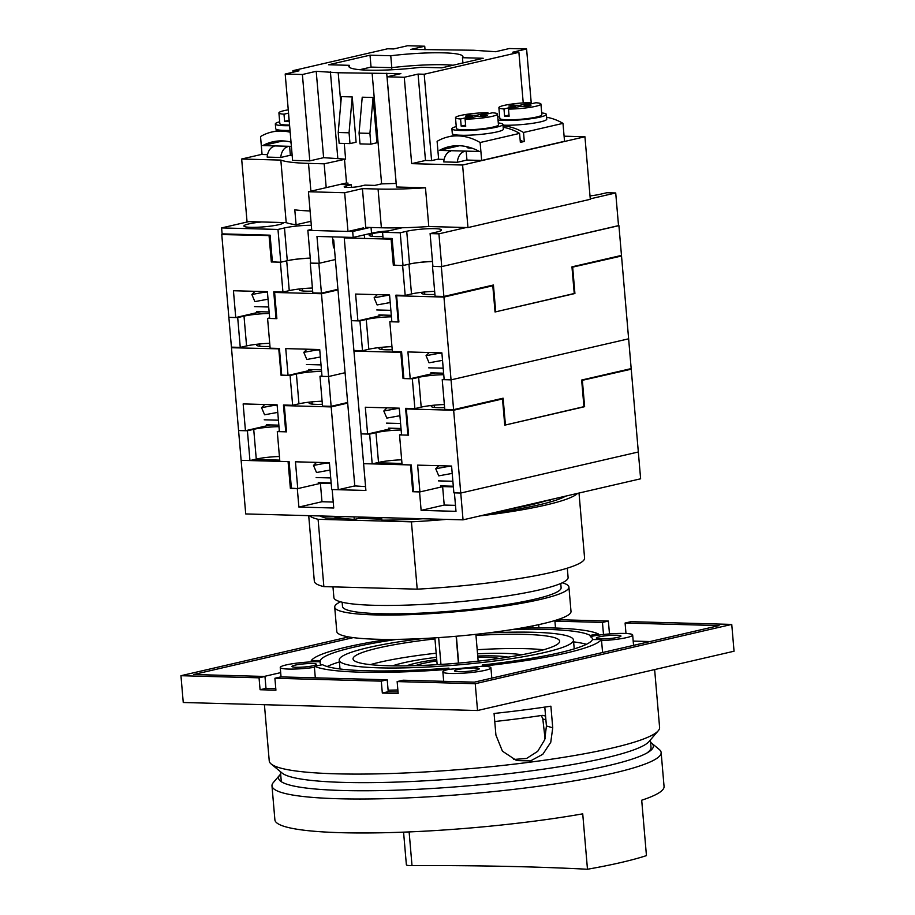 <?xml version="1.0" encoding="UTF-8"?>
<svg xmlns="http://www.w3.org/2000/svg" width="915" height="915" viewBox="0 0 915 915"><rect width="100%" height="100%" fill="white"/><g stroke="black" fill="none" stroke-linecap="round" stroke-linejoin="round"><path stroke-width="1.37" d="M399.272 408.273L396.469 408.273A21.102 9.036 -23 0 1 395.474 408.067M399.306 408.639A20.496 12.65 -134.9 0 0 395.886 408.776L383.808 410.995L386.988 407.838M383.808 410.995L386.839 418.109L399.912 415.719M386.462 423.13L400.587 423.508M388.589 428.14L401.01 428.483M441.888 352.984L438.708 352.961A21.102 9.036 -23 0 1 437.713 352.755M441.911 353.373A20.496 12.65 -134.9 0 0 438.125 353.476L426.047 355.683L429.215 352.527M426.047 355.683L429.066 362.809L442.162 360.407A12.055 7.446 45.1 0 1 442.517 360.35M428.689 367.819L443.192 368.207M430.828 372.828L443.615 373.183M283.536 222.562A19.89 2.528 175.1 0 1 283.547 222.619A19.89 2.528 175.1 0 1 278.663 224.724A19.89 2.528 175.1 0 1 256.875 227.275A19.89 2.528 175.1 0 1 243.905 226.016A19.89 2.528 175.1 0 1 248.789 223.912A19.89 2.528 175.1 0 1 261.679 221.968M396.206 183.435L381.383 183.892L374.875 185.402L364.913 185.127L359.984 186.271A9.047 1.144 175.1 0 1 350.079 187.426A9.047 1.144 175.1 0 1 344.177 186.854A9.047 1.144 175.1 0 1 346.396 185.894L351.326 184.761L341.375 184.487L346.522 182.943L308.447 191.75L311.763 230.466L347.986 231.449L363.564 227.846M348.375 231.358L352.675 231.484L370.037 227.469M402.085 227.755A19.89 2.528 175.1 0 1 400.907 228.052L382.562 232.296L400.221 232.776L406.729 231.266A19.89 2.528 175.1 0 1 428.517 228.716A19.89 2.528 175.1 0 1 441.488 229.974A19.89 2.528 175.1 0 1 436.604 232.078L430.096 233.588L438.925 233.828L466.158 227.526M590.015 195.901A19.89 2.528 175.1 0 0 600.377 194.22L606.897 192.722L615.715 192.962L590.267 198.841M310.242 258.11A19.89 2.528 -4.9 0 0 287.287 260.706L284.485 227.938L277.977 229.448L221.602 227.915L248.834 221.613M284.485 227.938A19.89 2.528 175.1 0 1 311.317 225.319M311.672 229.379L307.852 230.26L311.752 230.363M332.5 236.871L333.437 247.828L334.364 247.622M319.266 263.257L310.265 263.108L318.866 263.348L335.382 259.528L319.266 263.257L316.967 236.447L353.19 237.431L371.536 233.199L371.044 227.492M388.578 230.9A19.89 2.528 -4.9 0 0 371.536 233.199M400.221 232.776L403.023 265.533L394.422 265.304L392.123 238.495L383.065 238.255L382.562 232.296M310.665 263.017L307.852 230.26M352.675 231.484L353.19 237.431M615.715 192.962L618.529 225.719L441.739 266.585L432.909 266.345L430.096 233.588M441.739 266.585L438.925 233.828M277.977 229.448L280.779 262.205L272.407 261.976L270.108 235.178L222.116 233.874L221.602 227.915M432.486 261.438A19.89 2.528 -4.9 0 0 409.531 264.035L403.023 265.533M287.287 260.706L280.779 262.205M333.346 246.741L334.272 246.524M389.573 295.099L386.771 295.088A21.102 9.036 -23 0 1 385.775 294.882M389.607 295.465A20.496 12.65 -134.9 0 0 386.187 295.602L374.109 297.81L377.277 294.653M374.109 297.81L377.129 304.935L390.213 302.533M376.751 309.945L390.877 310.334M378.89 314.954L391.3 315.298M394.411 265.133L402.634 265.625L405.185 295.408L395.898 295.156L398.197 321.966L391.86 321.794L389.561 294.985L355.603 294.058L357.902 320.868L351.337 320.685L344.246 237.889L346.934 237.271M272.396 261.804L280.39 262.296L286.704 260.844A19.89 2.528 175.1 0 1 310.254 258.236M402.634 265.625L408.948 264.172A19.89 2.528 175.1 0 1 432.498 261.564M432.909 266.345L441.339 266.677L618.517 225.616M441.339 266.677L443.889 296.46L493.425 285.011L495.713 311.821L574.254 293.669L571.955 266.86L621.479 255.411L618.917 225.628M318.866 263.348L321.428 293.132L312.827 292.903L310.265 263.108M443.889 296.46L435.071 296.22L432.509 266.437M392.158 238.918L391.105 239.158L393.347 265.373M391.105 239.158L344.246 237.889M270.142 235.601L221.773 234.56L224.461 233.931M382.928 236.528A20.164 2.562 175.1 0 1 369.203 235.281A20.164 2.562 175.1 0 1 372.119 233.668A19.89 2.528 175.1 0 1 384.494 231.85M260.821 311.74L235.738 317.539L228.864 317.356L221.773 234.56M382.985 315.069L357.902 320.868M276.845 318.454L269.696 318.466L267.397 291.656L233.439 290.741L235.738 317.539M495.713 311.821L495.038 311.809M398.86 321.817L398.197 321.966M372.359 236.367L372.119 233.668M280.39 262.296L282.941 292.079L289.254 290.627A19.89 2.528 175.1 0 1 312.404 288.031M321.428 293.132L337.932 289.312M405.185 295.408L411.498 293.955A19.89 2.528 175.1 0 1 434.648 291.359M269.079 235.841L271.332 262.056M282.941 292.079L273.745 291.839L276.033 318.637M267.409 291.771L264.526 291.771A21.102 9.036 -23 0 1 263.531 291.553M267.443 292.137A20.496 12.65 -134.9 0 0 263.943 292.274L251.865 294.481L255.033 291.325M251.865 294.481L254.885 301.607L267.981 299.205A12.055 7.446 45.1 0 1 268.049 299.194M254.507 306.616L268.713 307.005M256.646 311.626L269.147 311.969M458.667 663.078L456.368 636.245M458.426 663.101L456.128 636.257M437.164 664.667L434.865 637.858M340.54 601.807A117.543 14.937 -4.9 0 0 334.707 607.137L336.789 631.499A117.543 14.937 -4.9 0 0 413.408 638.945A117.543 14.937 -4.9 0 0 542.183 623.87A117.543 14.937 -4.9 0 0 571.006 611.426L568.924 587.064A117.543 14.937 -4.9 0 0 562.268 582.798M334.707 607.137A117.543 14.937 -4.9 0 0 411.327 614.583A117.543 14.937 -4.9 0 0 540.102 599.497A117.543 14.937 -4.9 0 0 568.924 587.064M342.141 602.219L342.507 606.473A109.709 13.942 -4.9 0 0 414.026 613.416A109.709 13.942 -4.9 0 0 534.211 599.336A109.709 13.942 -4.9 0 0 561.112 587.727L560.746 583.484M449.414 465.987L448.396 466.021A21.102 9.036 -23 0 1 448.041 465.952M451.61 466.421A20.496 12.65 -134.9 0 0 447.812 466.524L435.734 468.743L438.788 465.701M435.734 468.743L438.765 475.857L451.85 473.455A12.055 7.446 45.1 0 1 452.204 473.41M438.388 480.878L452.879 481.267M440.515 485.888L453.302 486.231M567.3 568.169L568.101 577.468A117.543 14.937 175.1 0 1 539.278 589.912A117.543 14.937 175.1 0 1 410.503 604.987A117.543 14.937 175.1 0 1 333.884 597.552L332.969 586.858M344.234 518.485L325.683 517.981A126.579 16.081 175.1 0 1 320.078 515.957M381.807 519.251L359.16 518.302L354.277 519.423L354.048 516.884M446.303 519.4A135.626 17.236 175.1 0 1 411.43 521.836L318.088 519.297A135.626 17.236 175.1 0 1 309.487 515.671M577.571 493.379A135.626 17.236 175.1 0 1 480.101 515.911M565.71 496.113A126.579 16.081 175.1 0 1 491.961 513.166M435.712 519.102A126.579 16.081 175.1 0 1 430.325 519.503L430.016 518.954M550.407 499.659L550.464 500.379L546.163 500.779M514.962 509.632L514.836 508.134M579.012 493.048L584.582 558.059A135.626 17.236 175.1 0 1 417.206 589.157L323.864 586.618A135.626 17.236 175.1 0 1 314.325 581.219L308.71 515.648M323.864 586.618L318.088 519.297M417.206 589.157L411.43 521.836M510.055 508.98A116.937 14.857 175.1 0 0 547.616 500.299L550.464 500.379M452.136 486.208L444.221 486.631L444.85 486.002M329.892 482.88L321.977 483.303L322.606 482.674M291.393 488.175L297.306 488.599L298.885 507.059L333.746 508.008L332.168 489.548L365.897 490.463L353.945 351.074L356.244 350.537M320.845 483.269L331.196 483.555M365.565 486.631L354.791 485.899L338.276 489.708L331.71 489.536L329.411 462.727L295.454 461.8L297.752 488.61L291.416 488.438L289.117 461.629L279.841 461.377L277.279 431.594L279.361 431.114M413.557 491.549L419.55 491.927L421.129 510.387L455.99 511.336L454.412 492.876L460.748 493.048L463.047 519.846L245.723 513.933L231.472 347.734L233.771 347.208M443.009 486.597L453.36 486.883M463.047 519.846L640.626 478.797L638.327 451.987L460.748 493.048L453.646 410.24L406.34 408.959L408.639 408.422M270.531 424.926L245.449 430.725L238.575 430.542L247.405 430.782L249.955 460.565L241.125 460.325L288.076 461.606L290.375 488.404M403.858 378.375L412.333 378.81L414.884 408.593L405.608 408.342L407.907 435.151L401.559 434.98L399.272 408.17L365.314 407.244L367.613 434.053L361.048 433.87L369.649 434.11L372.199 463.894L363.598 463.653L410.458 464.934L412.757 491.732M422.81 518.759A116.937 14.857 175.1 0 1 381.887 520.178L381.669 517.638M354.277 519.423A116.937 14.857 175.1 0 1 332.98 516.312M254.77 459.456L279.727 460.131M377.014 462.773L401.971 463.459M328.039 482.823L327.41 483.452M450.283 486.151L449.654 486.78M421.129 510.387L444.21 505.057L455.476 505.354M444.21 505.057L442.643 486.677M298.885 507.059L321.977 501.729L333.232 502.038M321.977 501.729L320.399 483.372M332.763 239.936L333.7 239.959L354.826 486.334M364.628 238.449L364.319 234.858M359.332 518.633L358.497 517.009M381.704 518.016L360.51 517.444L360.613 518.668M327.17 462.67L326.163 462.693A21.102 9.036 -23 0 1 325.797 462.624M329.446 463.104A20.496 12.65 -134.9 0 0 325.568 463.196L313.49 465.415L316.544 462.372M313.49 465.415L316.521 472.529L329.606 470.138A12.055 7.446 45.1 0 1 330.041 470.07M316.144 477.55L330.715 477.939M318.271 482.56L331.138 482.914M650.599 742.385A188.067 23.893 175.1 0 1 651.526 743.06A188.067 23.893 175.1 0 1 653.333 745.988A188.067 23.893 175.1 0 1 607.217 765.889A188.067 23.893 175.1 0 1 401.17 790.011A188.067 23.893 175.1 0 1 278.572 778.116A188.067 23.893 175.1 0 1 279.864 774.925A188.067 23.893 175.1 0 1 280.653 774.101M651.526 743.06L659.269 749.488A195.295 24.819 175.1 0 1 661.145 752.519A195.295 24.819 175.1 0 1 613.256 773.186A195.295 24.819 175.1 0 1 399.295 798.235A195.295 24.819 175.1 0 1 271.984 785.882A195.295 24.819 175.1 0 1 273.311 782.577L279.864 774.925M661.145 752.519L664.061 786.465A195.295 24.819 175.1 0 1 641.701 800.213L646.448 855.617A195.295 24.819 175.1 0 1 620.919 862.536A195.295 24.819 175.1 0 1 587.476 869.25L582.729 813.847A195.295 24.819 175.1 0 1 381.464 832.787A195.295 24.819 175.1 0 1 274.889 819.829L271.984 785.882M545.569 716.01L542.309 715.358A175.108 22.246 175.1 0 1 494.763 721.523M541.337 715.496L542.812 718.938L545.066 738.68M587.476 869.25A892.468 113.403 -4.9 0 0 412.013 865.624A12.055 1.533 175.1 0 1 406.374 864.812A12.055 1.533 175.1 0 1 406.374 864.767L403.572 832.135L406.374 864.812M522.213 627.873A146.171 18.575 175.1 0 1 598.387 633.958L598.49 635.147A24.11 3.065 175.1 0 1 632.665 635.021A24.11 3.065 175.1 0 1 626.752 637.572A24.11 3.065 175.1 0 1 601.555 640.614L602.585 652.521M488.667 666.715A24.11 3.065 175.1 0 1 490.92 667.79A24.11 3.065 175.1 0 1 485.007 670.34A24.11 3.065 175.1 0 1 458.587 673.429A24.11 3.065 175.1 0 1 442.871 671.907A24.11 3.065 175.1 0 1 443.935 670.878A24.11 3.065 -4.9 0 1 449.025 669.3A136.827 17.385 175.1 0 0 482.399 666.189L482.297 664.999A24.11 3.065 -4.9 0 1 488.564 665.514L488.667 666.715A24.11 3.065 -4.9 0 0 482.399 666.189M314.314 666.154A24.11 3.065 -4.9 0 0 322.263 664.725A24.11 3.065 -4.9 0 0 322.503 664.667A136.827 17.385 175.1 0 0 448.922 668.11A24.11 3.065 -4.9 0 0 443.832 669.688A146.171 18.575 175.1 0 1 314.314 666.154L314.417 667.344A24.11 3.065 175.1 0 1 280.242 667.481A24.11 3.065 175.1 0 1 311.352 661.888A24.11 3.065 -4.9 0 1 320.319 661.774A136.827 17.385 175.1 0 0 320.124 662.94A136.827 17.385 175.1 0 0 321.302 664.942M482.297 664.999A136.827 17.385 175.1 0 0 559.122 652.852A136.827 17.385 175.1 0 0 592.485 639.528A24.11 3.065 -4.9 0 0 601.452 639.425A146.171 18.575 175.1 0 1 566.145 653.047A146.171 18.575 175.1 0 1 488.564 665.514M601.452 639.425L601.555 640.614M487.603 632.974A117.543 14.937 175.1 0 1 573.465 640.02A117.543 14.937 175.1 0 1 544.642 652.464A117.543 14.937 175.1 0 1 415.856 667.538A117.543 14.937 175.1 0 1 339.236 660.092A117.543 14.937 175.1 0 1 368.059 647.648A117.543 14.937 175.1 0 1 422.639 638.544M294.973 665.171A12.353 1.567 175.1 0 1 308.515 663.581A12.353 1.567 175.1 0 1 316.567 664.359A12.353 1.567 175.1 0 1 313.536 665.674A12.353 1.567 175.1 0 1 300.006 667.252A12.353 1.567 175.1 0 1 291.942 666.475A12.353 1.567 175.1 0 1 294.973 665.171M599.371 636.829A12.353 1.567 175.1 0 1 612.901 635.239A12.353 1.567 175.1 0 1 620.953 636.017A12.353 1.567 175.1 0 1 617.934 637.332A12.353 1.567 175.1 0 1 604.392 638.91A12.353 1.567 175.1 0 1 596.34 638.132A12.353 1.567 175.1 0 1 599.371 636.829M457.614 669.597A12.353 1.567 175.1 0 1 471.145 668.007A12.353 1.567 175.1 0 1 479.208 668.785A12.353 1.567 175.1 0 1 476.177 670.1A12.353 1.567 175.1 0 1 462.635 671.679A12.353 1.567 175.1 0 1 454.583 670.901A12.353 1.567 175.1 0 1 457.614 669.597M370.335 664.633A103.681 13.176 175.1 0 1 379.702 662.231A103.681 13.176 175.1 0 1 436.181 653.219M477.195 649.719A103.681 13.176 175.1 0 1 543.601 649.776M475.972 635.422A103.681 13.176 175.1 0 1 559.648 641.198A103.681 13.176 175.1 0 1 534.223 652.178A103.681 13.176 175.1 0 1 420.637 665.48A103.681 13.176 175.1 0 1 353.053 658.914A103.681 13.176 175.1 0 1 378.478 647.934A103.681 13.176 175.1 0 1 434.957 638.922M392.615 665.834A72.331 9.196 175.1 0 1 403.24 662.872A72.331 9.196 175.1 0 1 436.535 657.302M477.538 653.802A72.331 9.196 175.1 0 1 521.836 654.763M406.569 665.834A55.758 7.08 175.1 0 1 415.696 663.215A55.758 7.08 175.1 0 1 436.729 659.521M415.479 665.651A45.807 5.822 175.1 0 1 423.165 663.421A45.807 5.822 175.1 0 1 436.844 660.893M477.847 657.405A45.807 5.822 175.1 0 1 499.281 658.457M495.919 735.077L494.066 713.471A195.901 24.888 -4.9 0 0 550.887 706.186L552.74 727.791L550.761 742.282L542.824 754.269L530.517 760.914L516.609 760.571L502.426 751.158L495.919 735.077M654.637 669.574L659.601 727.448A195.901 24.888 175.1 0 1 658.262 730.753A195.901 24.888 175.1 0 1 611.563 748.184A195.901 24.888 175.1 0 1 408.833 772.809A195.901 24.888 175.1 0 1 271.115 763.945A195.901 24.888 175.1 0 1 269.239 760.914L264.424 704.71M658.262 730.753L648.998 741.585A185.654 23.584 175.1 0 1 604.735 758.1A185.654 23.584 175.1 0 1 412.608 781.444A185.654 23.584 175.1 0 1 282.094 773.038L271.115 763.945M513.086 629.406A136.827 17.385 175.1 0 1 590.198 635.445L590.301 636.634A136.827 17.385 175.1 0 1 592.783 639.539M573.625 641.873A136.827 17.385 175.1 0 1 586.446 644.309M387.674 639.413A146.171 18.575 175.1 0 0 311.249 660.687A24.11 3.065 -4.9 0 1 320.216 660.584A136.827 17.385 175.1 0 1 353.579 647.26A136.827 17.385 175.1 0 1 396.927 639.368M180.953 675.705L183.252 702.503L477.538 710.52L734.047 651.217L731.748 624.407L631.007 621.674L625.094 623.035L719.041 625.597L474.37 682.155L403.058 680.211L397.144 681.583L398.162 693.501L382.321 693.067L381.292 681.149L274.9 678.255L275.918 690.173L260.077 689.738L259.048 677.821L180.953 675.705L348.695 636.92M259.048 677.821L264.973 676.46L193.66 674.515L353.27 637.618M603.488 634.507L602.459 622.429L554.913 621.125L560.838 619.764L608.372 621.056L609.481 633.935M602.459 622.429L608.372 621.056M598.49 635.147A24.11 3.065 -4.9 0 0 590.301 636.634M731.748 624.407L475.24 683.711L397.144 681.583M598.387 633.958A24.11 3.065 -4.9 0 0 590.198 635.445M327.181 666.532A136.827 17.385 175.1 0 1 339.396 661.945M448.922 668.11L449.025 669.3M320.216 660.584L320.319 661.774M381.292 681.149L387.217 679.788L280.814 676.894L274.9 678.255M477.538 710.52L475.24 683.711M538.672 624.659L538.935 627.736M513.532 759.484L526.617 758.432L537.723 751.318L544.745 739.686L546.415 725.972L544.802 707.089M647.603 752.61L647.591 752.473A185.654 23.584 -4.9 0 0 651.023 747.383L650.393 739.961M477.733 656.032A55.758 7.08 175.1 0 1 508.1 657.13M387.217 679.788L388.235 691.694L398.036 691.969M264.973 676.46L265.99 688.366L275.792 688.64M554.913 621.125L555.508 628.045M532.896 627.747L532.736 625.894M633.191 641.083L650.039 641.552M625.094 623.035L625.986 633.489M264.195 676.437L280.676 672.628M314.417 667.344L315.309 677.832M397.865 689.967A146.171 18.575 175.1 0 1 388.109 690.173M443.832 669.688L443.935 670.878M311.249 660.687L311.352 661.888M260.077 689.738L265.99 688.366M382.321 693.067L388.235 691.694M583.942 406.672L504.748 425.155L502.507 398.951L453.646 410.24M247.405 430.782L253.718 429.318A19.89 2.528 175.1 0 1 278.972 426.687M347.689 403.092L331.173 406.912L284.313 405.631L286.567 431.846L277.279 431.594M369.649 434.11L375.962 432.646A19.89 2.528 175.1 0 1 401.136 430.016M401.525 434.453L399.523 434.922L408.582 435.163L406.34 408.959M331.173 406.912L338.276 489.708M444.61 407.621A20.164 2.562 175.1 0 1 431.297 406.351A20.164 2.562 175.1 0 1 432.452 405.356M500.15 398.883L502.507 398.951M628.88 369.122L631.236 369.191L581.688 380.468M322.366 404.293A20.164 2.562 175.1 0 1 309.053 403.023A20.164 2.562 175.1 0 1 310.208 402.028M284.313 405.631L286.624 405.105M444.633 486.22L419.916 491.938L417.617 465.129L451.575 466.055L453.874 492.853L460.748 493.048L638.327 451.987L631.236 369.191M584.628 406.695L582.375 380.48M419.916 491.938L413.58 491.755L411.281 464.957L402.085 464.706L399.523 434.922M322.354 482.926L297.752 488.61M434.453 407.438L434.259 405.173M312.209 404.11L312.015 401.845M249.955 460.565L256.269 459.101A19.89 2.528 175.1 0 1 279.418 456.505M372.199 463.894L378.513 462.43A19.89 2.528 175.1 0 1 401.662 459.833M281.694 375.081L290.089 375.482L296.403 374.018A19.89 2.528 175.1 0 1 321.588 371.399M321.966 375.836L319.976 376.294L328.576 376.534L345.081 372.714L328.576 376.534L331.127 406.317L322.526 406.077L319.976 376.294M412.333 378.81L418.647 377.346A19.89 2.528 175.1 0 1 443.741 374.715M444.13 379.176L442.219 379.622L451.049 379.862L443.947 297.066L396.63 295.774L398.929 295.236M619.181 255.948L621.525 256.006L628.628 338.813L451.049 379.862L453.6 409.646L503.124 398.197L505.423 425.006L583.953 406.855L581.654 380.045L631.178 368.596L628.628 338.813L451.049 379.862L444.175 379.679L441.876 352.87L407.918 351.943L410.217 378.753L403.881 378.581L401.582 351.772L392.375 351.52L389.824 321.737L391.814 321.279M453.6 409.646L444.77 409.405L442.219 379.622M401.616 352.161L400.804 352.344L403.058 378.558M400.804 352.344L353.945 351.074M269.982 346.408A20.164 2.562 175.1 0 1 256.658 345.138A20.164 2.562 175.1 0 1 257.813 344.143M279.452 348.867L231.472 347.734M392.226 349.736A20.164 2.562 175.1 0 1 378.901 348.466A20.164 2.562 175.1 0 1 380.057 347.471M392.695 428.254L367.613 434.053M286.544 431.64L279.407 431.651L277.108 404.842L243.15 403.915L245.449 430.725M505.423 425.006L504.737 424.983M408.57 434.991L407.907 435.151M259.814 346.225L259.62 343.96M382.058 349.553L381.864 347.288M290.089 375.482L292.64 405.265L298.953 403.812A19.89 2.528 175.1 0 1 322.103 401.216M331.127 406.317L347.643 402.497M414.884 408.593L421.197 407.129A19.89 2.528 175.1 0 1 444.347 404.544M278.789 349.027L281.031 375.23M292.64 405.265L283.444 405.013L285.743 431.823M498.023 119.968A25.62 3.26 -4.9 0 0 540.079 117.097A25.62 3.26 -4.9 0 0 546.358 114.386A25.62 3.26 -4.9 0 0 541.691 112.934M502.392 125.138L506.761 125.252A25.62 3.26 -4.9 0 0 540.479 121.867A25.62 3.26 -4.9 0 0 546.758 119.156L546.358 114.386M498.892 107.661A21.102 2.676 -4.9 0 0 503.982 108.954L515.671 106.254L508.889 106.06L512.835 105.156L519.617 105.339L531.318 102.629A21.102 2.676 -4.9 0 0 504.062 105.419A21.102 2.676 -4.9 0 0 498.892 107.661L499.807 118.378A21.102 2.676 -4.9 0 0 513.567 119.716A21.102 2.676 -4.9 0 0 536.682 117.006A21.102 2.676 -4.9 0 0 541.852 114.775L540.937 104.047A21.102 2.676 -4.9 0 0 535.847 102.755L524.146 105.465L530.94 105.648L526.994 106.552L520.2 106.369L508.511 109.079A21.102 2.676 -4.9 0 0 535.755 106.289A21.102 2.676 -4.9 0 0 540.937 104.047M531.318 102.629L531.421 103.784M456.242 126.579A25.62 3.26 -4.9 0 0 451.896 128.798A25.62 3.26 -4.9 0 0 468.594 130.422A25.62 3.26 -4.9 0 0 496.662 127.139A25.62 3.26 -4.9 0 0 502.941 124.429A25.62 3.26 -4.9 0 0 498.286 122.965M451.896 128.798L452.307 133.567A25.62 3.26 -4.9 0 0 458.987 135.168L463.345 135.294A25.62 3.26 -4.9 0 0 497.074 131.897A25.62 3.26 -4.9 0 0 503.353 129.187L502.941 124.429M455.487 117.692A21.102 2.676 -4.9 0 0 460.565 118.984L472.266 116.285L465.472 116.102L469.418 115.187L476.212 115.37L487.912 112.671A21.102 2.676 -4.9 0 0 460.657 115.462A21.102 2.676 -4.9 0 0 455.487 117.692L456.402 128.409A21.102 2.676 -4.9 0 0 470.15 129.747A21.102 2.676 -4.9 0 0 493.265 127.048A21.102 2.676 -4.9 0 0 498.446 124.806L497.52 114.089A21.102 2.676 -4.9 0 0 492.442 112.785L480.741 115.496L487.535 115.679L483.589 116.594L476.795 116.411L465.094 119.11A21.102 2.676 -4.9 0 0 492.35 116.319A21.102 2.676 -4.9 0 0 497.52 114.089M487.912 112.671L488.004 113.815M288.259 109.834A21.102 2.676 -4.9 0 0 284.085 110.658A21.102 2.676 -4.9 0 0 278.915 112.888A21.102 2.676 -4.9 0 0 283.993 114.181L288.545 113.128M515.671 106.254L515.774 107.398M509.015 115.073L504.588 116.102L503.982 108.954M508.511 109.079L509.117 116.228A21.102 2.676 -4.9 0 1 504.588 116.102M465.094 119.11L465.712 126.259A21.102 2.676 -4.9 0 1 461.183 126.133L460.565 118.984M472.266 116.285L472.369 117.429M465.609 125.115L461.183 126.133M288.522 114.306L289.14 121.455A21.102 2.676 -4.9 0 1 284.611 121.329L283.993 114.181M289.037 120.311L284.611 121.329M467.05 146.743L467.108 147.395A12.055 1.533 -4.9 0 0 472.117 148.207M439.349 150.392A69.986 51.823 -103 0 1 449.105 146.686A69.986 51.823 -103 0 1 479.426 151.478L439.349 150.392L459.502 145.725M524.295 141.482L520.349 142.397L519.583 133.396L480.123 142.523L481.656 160.457L564.532 141.299L562.988 123.365L523.529 132.481L524.295 141.482L522.831 141.448A69.986 51.823 -103 0 0 520.155 140.087M290.478 141.939L290.535 142.591A12.055 1.533 -4.9 0 0 291.107 143.003M291.393 146.366L262.765 145.577L282.929 140.921M344.269 143.461L345.607 159.141L324.162 163.819L326.197 187.644M345.607 159.141L323.613 157.677L309.796 160.868L292.594 160.411L285.194 74.035L302.396 74.504L316.213 71.301L338.207 72.765L400.873 73.612L387.056 76.803L404.27 77.272L418.075 74.081L424.194 74.241L518.897 52.349L512.789 52.189L526.594 48.987L509.392 48.518L495.587 51.72L473.581 50.245L410.915 49.41L424.732 46.219L407.53 45.75L393.713 48.941L387.605 48.781L292.892 70.672L298.999 70.832L285.194 74.035M262.056 154.303L241.663 159.016L280.836 160.091A90.413 11.483 -4.9 0 0 308.515 163.385L324.162 163.819M292.16 155.298L290.364 155.241L289.598 146.309M287.63 146.766A12.055 7.949 91.6 0 0 280.756 157.472L290.364 155.241M280.756 157.472L267.169 157.106A12.055 7.949 91.6 0 1 274.043 146.4M267.546 154.624L262.067 154.475L260.535 136.541A69.986 51.823 77 0 1 271.686 132.046A69.986 51.823 77 0 1 290.181 132.229M438.617 158.993L431.594 160.617L425.486 160.457L411.67 163.648L462.601 165.032L584.937 136.758L564.086 136.186M481.656 160.457L466.947 160.056L466.181 151.112M464.202 151.57A12.055 7.949 91.6 0 0 457.328 162.275L466.947 160.056M457.328 162.275L443.741 161.909A12.055 7.949 91.6 0 1 450.626 151.204M444.118 159.427L438.64 159.279L437.107 141.345A69.986 51.823 77 0 1 448.259 136.861A69.986 51.823 77 0 1 480.123 142.523M328.588 64.759L370.015 55.186L390.762 55.746A57.268 7.274 175.1 0 1 462.944 56.616A57.268 7.274 175.1 0 1 462.464 57.702L483.212 58.263L441.773 67.836L421.026 67.275A57.268 7.274 175.1 0 1 348.844 66.406A57.268 7.274 175.1 0 1 349.324 65.32L328.588 64.759M359.778 69.7L371.044 67.092L391.792 67.664A57.268 7.274 175.1 0 1 453.039 65.24M352.229 96.921L349.061 132.801L338.218 132.503L339.145 143.312L349.988 143.609L356.107 142.202L352.229 96.921L341.387 96.635L338.218 132.503M349.061 132.801L349.988 143.609M310.974 221.293L296.083 224.735L294.802 209.844A90.413 11.483 -4.9 0 0 310.094 210.965M241.663 159.016L247.027 221.567L286.201 222.631A90.413 11.483 -4.9 0 0 296.083 224.735M308.447 191.75L344.658 192.733L362.42 188.627L365.737 227.343L381.383 227.778A90.413 11.483 -4.9 0 0 428.792 226.52L467.965 227.583L590.301 199.298L584.937 136.758M362.42 188.627L378.067 189.05A90.413 11.483 -4.9 0 0 425.475 187.792L396.504 187.003L387.056 76.803M344.658 192.733L347.986 231.449M425.475 187.792L428.792 226.52M280.836 160.091L286.201 222.631M462.601 165.032L467.965 227.583M404.27 77.272L411.67 163.648M424.732 46.219L425.04 49.799M292.892 70.672L293.017 72.216M302.396 74.504L309.796 160.868M316.213 71.301L323.613 157.677M330.384 71.69L337.784 158.066M338.207 72.765L340.803 103.132M373.08 97.493L362.226 97.196L359.069 133.075L359.995 143.884L370.838 144.181L376.957 142.763L373.08 97.493L369.912 133.373L359.069 133.075M347.883 182.977L348.02 184.67M372.165 73.692L381.612 183.904M346.522 182.943L344.475 159.119M386.702 73.223L396.149 183.423M418.075 74.081L425.486 160.457M424.194 74.241L431.594 160.617M518.897 52.349L523.231 102.915M526.594 48.987L531.203 102.629M351.326 184.761L351.554 187.358M369.912 133.373L370.838 144.181M391.826 69.769L391.643 67.653M370.015 55.186L371.044 67.092M390.762 55.746L391.792 67.664M349.324 65.32L349.507 67.378M462.464 57.702L462.91 62.952M546.598 117.269A69.986 51.823 77 0 1 562.988 123.365M291.027 142.065A69.986 51.823 -103 0 0 272.533 141.882A69.986 51.823 -103 0 0 262.765 145.577M290.032 130.456A25.62 3.26 -4.9 0 1 286.772 130.479L282.415 130.365A25.62 3.26 -4.9 0 1 275.735 128.763L275.324 123.994A25.62 3.26 -4.9 0 0 289.62 125.687M278.915 112.888L279.83 123.605A21.102 2.676 -4.9 0 0 289.563 125.023M279.67 121.764A25.62 3.26 -4.9 0 0 275.324 123.994M503.193 127.299A69.986 51.823 77 0 1 519.583 133.396M503.078 125.915A69.986 51.823 77 0 1 523.529 132.481M499.659 116.537A25.62 3.26 -4.9 0 0 497.783 117.12M519.617 105.339L519.72 106.483M524.238 106.483L524.146 105.465M480.832 116.514L480.741 115.496M476.212 115.37L476.315 116.514M469.509 116.205L469.418 115.187M512.915 106.174L512.835 105.156M277.119 404.956L274.226 404.945A21.102 9.036 -23 0 1 273.23 404.739M277.142 405.322A20.496 12.65 -134.9 0 0 273.642 405.448L261.564 407.667L264.744 404.51M261.564 407.667L264.595 414.781L277.68 412.391A12.055 7.446 45.1 0 1 277.748 412.379M264.218 419.802L278.423 420.191M266.345 424.812L278.846 425.155M337.99 289.906L321.474 293.726L328.576 376.534L322.011 376.351L319.712 349.541L285.755 348.615L288.053 375.425L281.717 375.253L279.418 348.443L270.131 348.192L267.58 318.409L269.651 317.928M574.231 293.498L495.049 311.981L492.796 285.766L443.947 297.066M246.57 345.927L244.008 316.132L237.694 317.596L228.864 317.356L231.426 347.14L240.256 347.38L246.57 345.927A19.89 2.528 175.1 0 1 269.719 343.331M244.008 316.132A19.89 2.528 175.1 0 1 269.273 313.513M321.474 293.726L274.614 292.457L276.868 318.66L267.58 318.409M368.814 349.244L366.252 319.461L359.938 320.925L351.337 320.685L353.899 350.479L362.5 350.708L368.814 349.244A19.89 2.528 175.1 0 1 391.963 346.659M366.252 319.461A19.89 2.528 175.1 0 1 391.437 316.83M396.63 295.774L398.883 321.988L389.824 321.737M359.938 320.925L362.5 350.708M237.694 317.596L240.256 347.38M434.911 294.436A20.164 2.562 175.1 0 1 421.586 293.166A20.164 2.562 175.1 0 1 422.753 292.182M490.451 285.709L492.796 285.766M621.525 256.006L571.989 267.283M312.667 291.107A20.164 2.562 175.1 0 1 299.354 289.838A20.164 2.562 175.1 0 1 300.509 288.854M274.614 292.457L276.913 291.919M574.917 293.509L572.676 267.306M435.3 372.954L410.217 378.753M313.136 369.626L288.053 375.425M424.743 294.253L424.549 291.988M302.499 290.924L302.305 288.671M319.724 349.656L316.464 349.633A21.102 9.036 -23 0 1 315.469 349.427M319.758 350.056A20.496 12.65 -134.9 0 0 315.881 350.148L303.803 352.355L306.971 349.198M303.803 352.355L306.822 359.481L319.918 357.079A12.055 7.446 45.1 0 1 320.353 357.01M306.445 364.49L321.028 364.891M308.584 369.5L321.451 369.854M409.531 264.035L406.729 231.266M289.254 290.627L286.704 260.844M411.498 293.955L408.948 264.172M380.205 232.33L380.148 231.735M412.013 865.624L409.119 831.918M545.889 719.831L542.812 718.938M546.415 725.972L552.74 727.791M256.269 459.101L253.718 429.318M378.513 462.43L375.962 432.646M298.953 403.812L296.403 374.018M421.197 407.129L418.647 377.346M378.067 189.05L381.383 227.778M308.515 163.385L310.894 191.178M346.396 185.894L346.533 187.415M478.168 661.133L475.88 634.335M440.95 664.427L438.651 637.606M632.665 635.021L633.557 645.361M490.92 667.79L491.801 678.129M339.236 660.092L340.003 668.968M280.447 771.677L281.305 781.707M573.465 640.02L574.22 648.884M280.242 667.481L281.042 676.894M442.871 671.907L443.672 681.32M279.876 130.159L271.686 132.046M456.448 134.963L448.259 136.861"/></g></svg>
